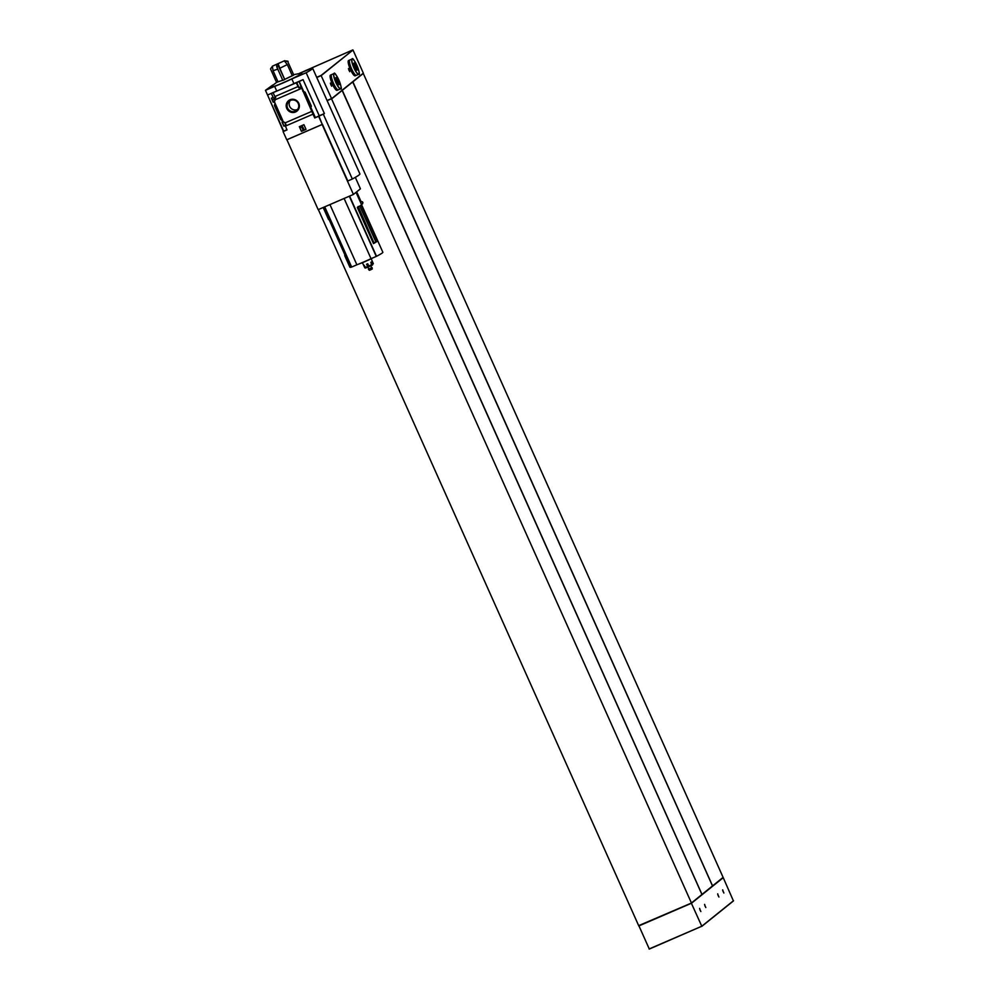 <?xml version="1.0" encoding="UTF-8"?>
<svg xmlns="http://www.w3.org/2000/svg" width="999" height="999" viewBox="0 0 999 999"><rect width="100%" height="100%" fill="white"/><g stroke="black" fill="none" stroke-linecap="round" stroke-linejoin="round"><path stroke-width="1.5" d="M268.868 97.977L283.379 131.381M638.885 925.736L649.313 949.05L701.798 926.235L691.32 903.108L638.673 925.648L318.356 209.578M318.906 116.046L322.277 124.438L318.631 116.284L323.314 114.148L352.335 179.021L347.789 180.981L322.44 124.326L286.913 139.76L322.003 124.563M723.076 877.409L691.32 903.108L712.499 885.926L352.647 81.756L363.199 73.264L723.239 877.671L691.495 903.221L638.773 925.961M723.001 877.621L712.499 885.926M701.972 894.392L342.295 90.335L352.822 81.856M712.549 885.876L352.884 81.818L363.399 73.352M701.922 894.43L342.058 90.272L352.884 81.818M691.395 902.896L331.518 98.764L342.295 90.335M701.748 926.423L733.428 900.936L723.239 877.671M649.075 948.988L701.798 926.235L733.528 900.698M331.718 98.839L342.245 90.372M327.123 100.649L331.518 98.764L363.199 73.264M327.06 100.512L331.556 98.576L321.079 75.449L352.997 50.012L321.266 75.549L316.758 77.497M321.079 75.449L316.695 77.335M352.759 49.95L299.313 73.389M363.299 73.039L352.997 50.012M705.107 906.343L704.62 904.382L705.107 906.343M718.206 895.791L717.719 893.843L718.206 895.791M723.176 891.795L722.689 889.847L723.176 891.795M700.137 910.339L699.65 908.378L700.137 910.339M349.013 70.454L348.526 68.506L349.013 70.454M330.944 85.002L330.457 83.054L330.944 85.002M330.444 83.429L331.656 86.226M348.514 68.881L349.725 71.691M699.637 908.765L700.848 911.563M722.677 890.221L723.888 893.019M717.707 894.217L718.918 897.027M704.607 904.769L705.818 907.567M285.464 125.537L283.891 126.211L282.417 121.903M283.891 126.211L282.043 122.078L283.241 121.553M285.439 125.412L284.228 125.936M318.631 116.284L314.735 117.957L311.788 111.376L284.965 122.952L286.001 124.525L285.477 125.637M285.252 124.85L285.914 124.326M284.965 122.952L280.644 119.418L274.4 105.457L275.012 103.147L282.804 120.567M274.575 101.723L273.202 102.31L271.728 98.014M273.202 102.31L271.353 98.177L273.127 97.415M311.788 111.376L301.136 86.813L298.788 87.825L296.216 82.83L271.328 93.394L273.139 97.44L274.563 98.177L274.95 100.562L274.213 100.887L274.862 100.362M274.538 101.611L273.539 102.048M274.213 100.887L274.638 101.861M274.488 101.973L275.012 103.147M271.328 93.394L267.532 94.992L265.472 90.31L274.638 86.351A15.996 0.949 -24.1 0 0 291.833 78.933L306.156 72.752A43.194 2.547 -24.1 0 0 312.637 68.257A43.194 2.547 -24.1 0 0 311.913 68.119L299.812 73.339M286.775 108.466A6.706 6.531 51.2 0 1 293.419 99.288A6.706 6.531 51.2 0 1 298.152 109.865A6.706 6.531 51.2 0 1 286.775 108.466M301.511 88.399L274.688 99.975M285.314 125.762L287 129.932L283.092 131.606L283.691 131.131L267.532 94.992L276.723 91.009L274.638 86.351M283.691 131.131L286.913 129.745M297.914 86.626L274.875 96.566L275.749 97.765L274.313 98.377M274.563 98.177L275.712 97.69M313.037 114.161L285.302 126.136M345.042 255.207A25.587 1.511 155.9 0 0 344.73 255.669A25.587 1.511 155.9 0 0 345.279 255.744L329.121 219.605A25.587 1.511 155.9 0 1 328.559 219.53L323.177 207.492M358.204 206.456L373.926 242.782A14.51 0.862 155.9 0 1 373.301 243.182M359.802 206.006L375.874 241.945L373.926 242.782M344.73 255.669L349.912 267.257A25.587 1.511 -24.1 0 0 351.448 267.12L356.88 264.797A15.859 0.937 -24.1 0 0 371.041 258.679L376.523 256.306A25.587 1.511 -24.1 0 0 382.867 252.297L361.426 204.383M356.031 192.345L361.413 204.383L362.537 203.883L362.625 202.01L361.051 201.636L356.668 191.833M377.247 241.271L361.089 205.132A25.587 1.511 155.9 0 1 357.317 207.43L373.476 243.569A25.587 1.511 155.9 0 0 377.247 241.271L375.874 241.945M286.913 139.76L318.182 209.653L353.421 194.443L360.427 188.811L355.307 177.36M362.937 202.847L362.625 202.01A27.635 1.636 155.9 0 1 362.637 202.035M273.102 70.704L277.784 69.143M282.729 80.22L278.034 81.843L273.077 70.767L272.352 66.196L284.752 60.639L272.352 66.196M278.009 81.793L282.754 80.257M287.762 61.601L293.781 75.062L287.762 61.601A8.317 8.104 -128.8 0 0 284.665 61.276L287.325 64.573L279.832 68.257L284.678 79.421L293.781 75.062M278.496 66.159L276.785 66.908A8.317 1.823 66.7 0 1 276.648 65.135L278.371 64.386A8.317 1.823 66.7 0 0 278.496 66.159L284.678 79.421M284.528 79.633L282.804 80.37L276.785 66.908M272.402 66.583A8.317 8.104 -128.8 0 0 270.567 69.018L276.598 82.48L277.472 82.03M276.548 82.393L270.454 87.175A17.27 1.024 -24.1 0 0 283.067 82.78A17.27 1.024 -24.1 0 0 301.661 73.214L294.031 74.575M292.844 75.4L284.79 79.333M292.27 75.649L287.325 64.573M278.371 64.386L279.832 68.257M288.099 61.326A8.317 8.104 -128.8 0 0 285.015 61.014L284.665 61.276M314.735 117.957L319.23 115.797L303.059 79.658L319.243 115.772L324.4 113.549L306.156 72.752M276.723 91.009A15.996 0.949 155.9 0 0 293.918 83.591L303.084 79.645L296.216 82.83M322.277 124.438L286.75 139.773L283.092 131.606M272.789 85.002L265.472 90.31M273.177 92.77L274.875 96.566M299.063 81.419L301.136 86.813M305.007 92.258L302.747 91.171L305.107 92.17L311.351 106.131L310.552 108.604L311.351 106.131L305.007 92.258L311.251 106.219M299.163 81.344L303.584 91.234M310.989 107.78L315.334 117.482M301.436 131.344L299.35 126.686L303.933 124.7L306.019 129.37L301.436 131.344L306.019 129.358M293.918 83.591L291.833 78.933M323.314 114.148A43.194 2.547 -24.1 0 0 324.4 113.549M352.335 179.021A43.194 2.547 -24.1 0 0 359.902 173.926L312.637 68.257M287.575 108.067A5.957 5.807 51.2 0 1 297.427 102.135A5.957 5.807 51.2 0 1 296.641 110.414A5.957 5.807 51.2 0 1 287.575 108.067M297.602 109.44A5.957 5.807 51.2 0 1 290.334 100.412M299.4 126.661L301.473 131.306M303.846 129.083L302.16 125.974L304.108 129.67L302.959 130.17L301.923 127.073L301.111 127.422L301.598 126.224M298.788 87.825L301.386 86.613M296.715 82.43L299.038 87.625M353.421 194.443L322.165 124.563M362.512 201.948A27.56 1.623 155.9 0 0 362.375 201.81L361.014 201.523A26.349 1.561 155.9 0 1 361.039 201.586A26.349 1.561 155.9 0 1 361.051 201.636M329.945 204.57L356.88 264.797M344.106 198.464L371.041 258.679M372.902 257.879A95.941 95.941 0 0 1 371.091 258.828L362.537 262.65A95.941 95.941 0 0 1 359.153 263.898M274.425 98.864L272.565 99.863M368.019 267.083L365.821 267.919L364.073 265.222L364.722 267.645A0.637 0.624 85.7 0 0 365.559 267.969L365.622 267.944M371.965 264.922L372.689 264.211L371.653 261.875L370.841 262.3L371.79 265.347L369.081 266.621L367.744 263.761L366.546 264.273L368.032 267.07L369.031 266.583M373.326 263.699L371.191 258.766L362.437 262.687L364.685 267.57M369.493 259.603L364.185 261.975M370.841 265.809L371.74 267.819L369.992 268.706L368.818 269.131L367.919 267.12M371.703 267.757L368.781 269.056M372.103 267.657L372.252 268.993L370.517 269.867L369.343 270.292L368.444 269.293M336.725 81.706A3.834 0.837 -113.3 0 1 335.701 78.047A3.834 0.837 -113.3 0 1 336.925 78.509A3.834 0.837 -113.3 0 1 338.773 82.43A3.834 0.837 -113.3 0 1 338.511 84.54A3.834 0.837 -113.3 0 1 336.725 81.706M335.826 77.822L338.649 82.418L338.836 84.553M340.909 88.399A8.317 1.823 -113.3 0 1 340.584 88.849L338.274 89.835A8.317 1.823 -113.3 0 1 333.516 83.392A8.317 1.823 -113.3 0 1 331.68 74.575L334.003 73.576A8.317 1.823 -113.3 0 1 334.54 73.639M338.236 89.86A8.317 1.823 -113.3 0 1 338.186 89.873A8.317 1.823 -113.3 0 1 333.429 83.429A8.317 1.823 -113.3 0 1 331.606 74.613A8.317 1.823 -113.3 0 1 331.643 74.588M338.186 89.873L337.063 90.36A8.317 1.823 -113.3 0 1 332.305 83.916A8.317 1.823 -113.3 0 1 330.469 75.1L331.606 74.613M337.362 82.979L338.649 82.418M335.951 79.57L337.138 79.058M354.795 67.158A3.834 0.837 -113.3 0 1 353.771 63.499A3.834 0.837 -113.3 0 1 354.995 63.961A3.834 0.837 -113.3 0 1 356.843 67.895A3.834 0.837 -113.3 0 1 356.581 69.992A3.834 0.837 -113.3 0 1 354.795 67.158M353.896 63.287L355.219 64.51L356.905 70.017M358.978 73.864A8.317 1.823 -113.3 0 1 358.653 74.301L356.343 75.3A8.317 1.823 -113.3 0 1 351.586 68.844A8.317 1.823 -113.3 0 1 349.762 60.027L352.073 59.028A8.317 1.823 -113.3 0 1 352.61 59.103M356.306 75.312A8.317 1.823 -113.3 0 1 356.256 75.337A8.317 1.823 -113.3 0 1 351.498 68.881A8.317 1.823 -113.3 0 1 349.675 60.065A8.317 1.823 -113.3 0 1 349.712 60.052M356.256 75.337L355.132 75.824A8.317 1.823 -113.3 0 1 350.374 69.368A8.317 1.823 -113.3 0 1 348.539 60.552L349.675 60.065M355.432 68.431L356.718 67.882M354.021 65.035L355.219 64.51M349.588 196.091L376.523 256.306M324.513 206.918L351.448 267.12M324.725 206.83L351.66 267.045M349.313 196.216L376.261 256.431M364.722 267.645L365.347 268.019M367.582 266.608L365.11 267.557M371.89 264.635L368.781 266.096M372.515 264.972L372.689 264.211M366.92 264.123L368.194 266.97M335.964 82.318A8.192 1.786 -113.3 0 1 335.239 74.113A8.192 1.786 -113.3 0 1 341.021 87.038A8.192 1.786 -113.3 0 1 335.964 82.318M335.826 82.393A8.317 1.823 -113.3 0 1 334.003 73.576C334.852 69.68 343.993 91.296 340.584 88.849A8.317 1.823 -113.3 0 1 335.826 82.393M354.033 67.782A8.192 1.786 -113.3 0 1 353.309 59.578A8.192 1.786 -113.3 0 1 359.091 72.502A8.192 1.786 -113.3 0 1 354.033 67.782M353.896 67.845A8.317 1.823 -113.3 0 1 352.073 59.028C352.922 55.145 362.063 76.761 358.653 74.301A8.317 1.823 -113.3 0 1 353.896 67.845M273.801 98.064L274.201 98.963M284.678 122.377L285.639 124.538M356.68 191.82L361.039 201.586M362.375 201.81L362.949 202.797M371.79 265.347L369.068 266.621M368.032 267.07L365.821 267.919"/></g></svg>

